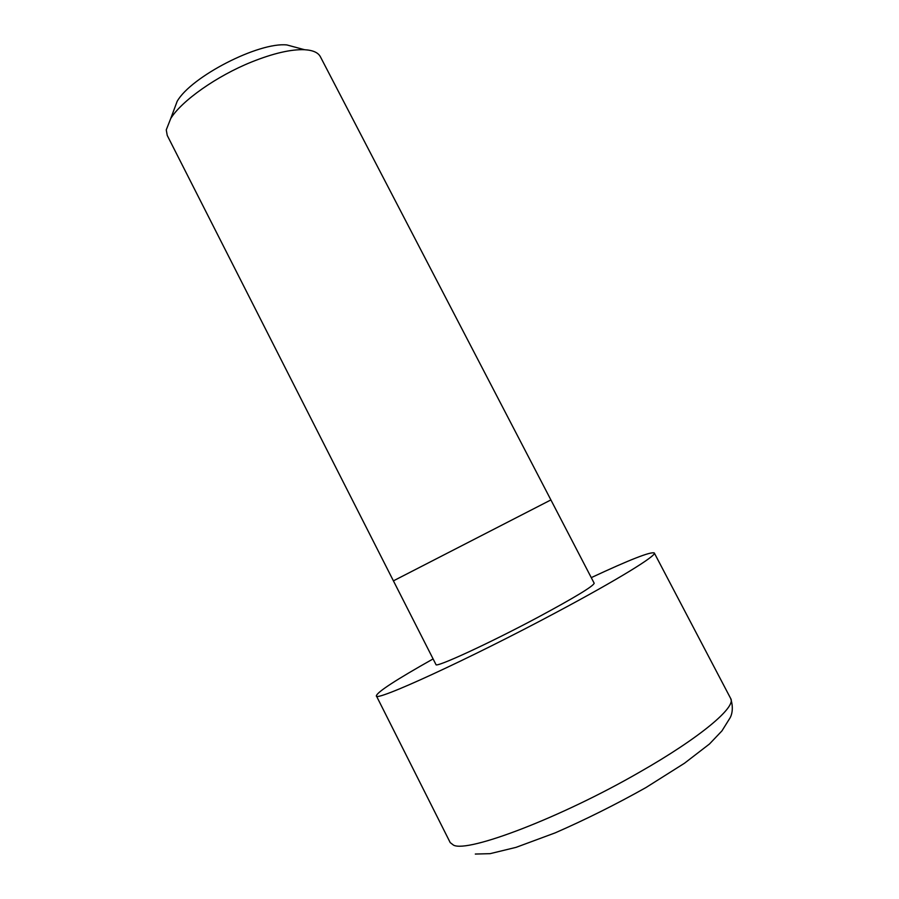 <?xml version="1.0" encoding="UTF-8"?>
<svg xmlns="http://www.w3.org/2000/svg" width="899" height="899" viewBox="0 0 899 899"><rect width="100%" height="100%" fill="white"/><g stroke="black" fill="none" stroke-linecap="round" stroke-linejoin="round"><path stroke-width="1.35" d="M166.259 129.883L167.236 135.423L393.414 580.855L550.896 499.923L320.37 56.727C318.167 52.547 312.897 50.209 304.57 49.715C290.995 49.198 273.307 53.299 251.506 62.02C216.693 76.033 181.609 100.834 170.743 118.499L166.259 129.883M393.414 580.855L435.959 664.552C435.116 668.227 488.854 643.527 537.804 617.366C574.573 597.588 593.362 586.204 594.183 583.237L550.896 499.923M433.093 658.922C396.144 679.723 377.232 692.016 376.355 695.815C373.984 702.613 468.873 659.192 556.773 612.14C617.635 579.731 657.079 555.402 654.292 552.964C650.696 551.469 629.693 559.695 591.272 577.63M304.57 49.715L286.905 44.95C258.721 41.916 191.094 76.673 177.148 101.351L170.743 118.499M376.355 695.815L450.219 842.621L453.557 845.161C467.941 852.926 560.954 817.562 639.504 772.207C700.085 737.731 736.607 706.895 730.673 698.489C734.652 710.772 730.213 717.919 729.437 718.874L721.942 730.887L709.48 743.99L684.465 763.251L645.898 787.591C615.759 804.504 585.53 819.585 555.211 832.856L516.071 847.352L490.067 853.668L475.301 854.05M654.292 552.964L730.673 698.489"/></g></svg>
